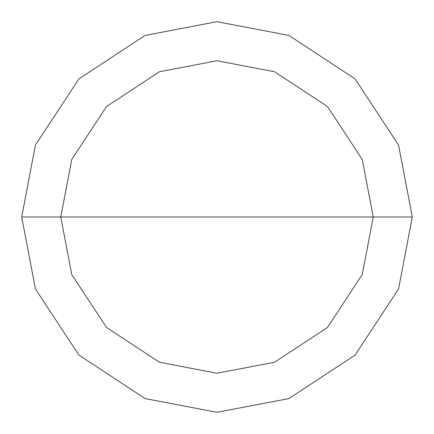 <?xml version="1.0" encoding="UTF-8"?>
<svg xmlns="http://www.w3.org/2000/svg" width="434" height="434" viewBox="0 0 434 434"><rect width="100%" height="100%" fill="white"/><g stroke="black" fill="none" stroke-linecap="round" stroke-linejoin="round"><path stroke-width="0.65" d="M60.76 217L71.729 159.49L106.52 106.52L159.49 71.729L217 60.76L274.51 71.729L327.48 106.52L362.271 159.49L373.24 217L60.76 217L71.729 274.51L106.52 327.48L159.49 362.271L217 373.24L274.51 362.271L327.48 327.48L362.271 274.51L373.24 217L412.3 217L398.586 288.887L355.099 355.099L288.887 398.586L217 412.3L145.113 398.586L78.901 355.099L35.414 288.887L21.7 217L35.414 288.887L78.901 355.099L145.113 398.586L217 412.3L288.887 398.586L355.099 355.099L398.586 288.887L412.3 217L398.586 145.113L355.099 78.901L288.887 35.414L217 21.7L145.113 35.414L78.901 78.901L35.414 145.113L21.7 217L373.24 217L362.271 274.51L327.48 327.48L274.51 362.271L217 373.24L159.49 362.271L106.52 327.48L71.729 274.51L60.76 217L21.7 217L35.414 145.113L78.901 78.901L145.113 35.414L217 21.7L288.887 35.414L355.099 78.901L398.586 145.113L412.3 217L373.24 217L362.271 159.49L327.48 106.52L274.51 71.729L217 60.76L159.49 71.729L106.52 106.52L71.729 159.49L60.76 217"/></g></svg>
